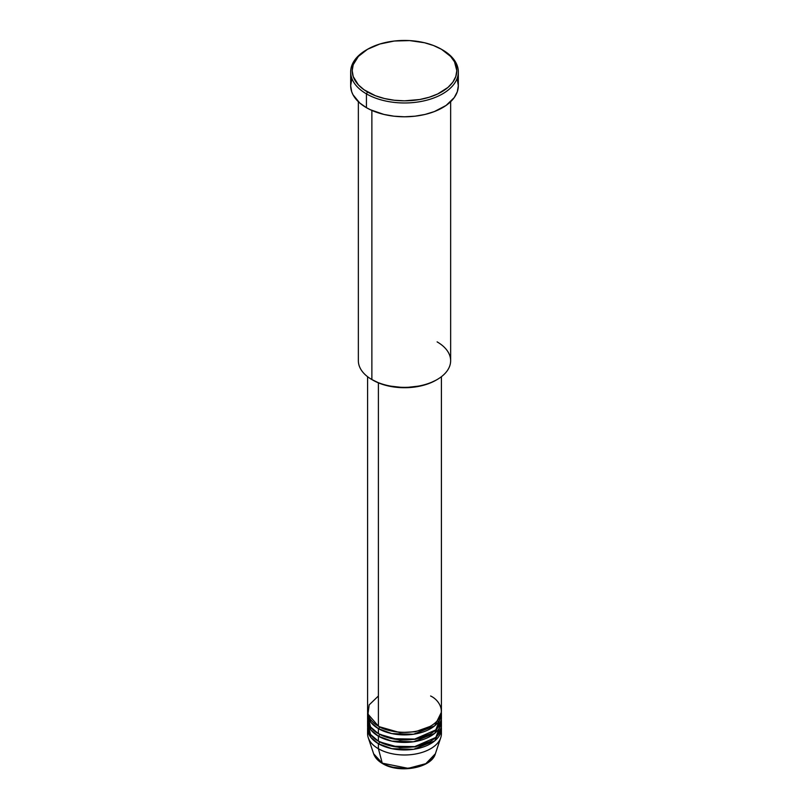 <?xml version="1.0" encoding="UTF-8"?>
<svg xmlns="http://www.w3.org/2000/svg" width="809" height="809" viewBox="0 0 809 809"><rect width="100%" height="100%" fill="white"/><g stroke="black" fill="none" stroke-linecap="round" stroke-linejoin="round"><path stroke-width="1.21" d="M441.158 731.164A36.911 21.307 180 0 1 440.743 737.707L435.373 753.766L425.827 763.666L408.201 768.348L382.263 763.16A1.537 0.89 120 0 0 382.546 763.565A1.537 0.89 -60 0 1 382.263 763.16A31.45 18.152 0 0 0 413.712 767.68A31.45 18.152 0 0 0 435.373 753.766C431.47 768.257 398.847 773.758 382.546 763.565C377.975 760.915 374.992 757.649 373.627 753.766A31.45 18.152 0 0 0 382.263 763.16L378.4 748.74L382.263 763.16L373.627 753.766L368.257 737.707A36.911 21.307 180 0 1 367.842 731.164M378.4 696.003L369.187 704.861L367.964 714.084L378.4 726.138A36.911 21.307 0 0 0 418.627 730.76A36.911 21.307 0 0 0 441.411 711.071L441.411 376.701M441.411 713.578A36.911 21.307 180 0 0 441.35 712.324L434.706 725.825L413.561 734.238L391.849 733.601L378.4 728.646A1.537 0.89 120 0 0 379.492 726.765L378.956 726.452L379.492 726.765A1.537 0.89 -60 0 1 378.4 728.646L370.835 722.316L367.65 712.324A36.911 21.307 180 0 0 367.589 713.578L367.589 718.604A36.911 21.307 0 0 0 378.4 733.672A36.911 21.307 0 0 0 418.627 738.293A36.911 21.307 0 0 0 441.411 718.604L441.411 713.578A36.911 21.307 180 0 1 418.627 733.267A36.911 21.307 180 0 1 378.4 728.646L378.4 733.672L378.4 728.646A36.911 21.307 180 0 1 367.589 713.578M367.842 716.086L370.502 726.897L378.4 733.672L392.294 738.718L414.754 739.072L435.798 729.9L441.158 716.086M441.411 721.112A36.911 21.307 180 0 0 441.35 719.858L434.706 733.359L413.561 741.772L391.849 741.135L378.4 736.18A1.537 0.89 120 0 0 379.492 734.299L378.956 733.985L379.492 734.299A1.537 0.89 -60 0 1 378.4 736.18L370.835 729.86L367.65 719.858A36.911 21.307 180 0 0 367.589 721.112L367.589 726.138A36.911 21.307 0 0 0 378.4 741.206A36.911 21.307 0 0 0 418.627 745.827A36.911 21.307 0 0 0 441.411 726.138L441.411 721.112A36.911 21.307 180 0 1 418.627 740.801A36.911 21.307 180 0 1 378.4 736.18L378.4 741.206L378.4 736.18A36.911 21.307 180 0 1 367.589 721.112M369.126 719.666L369.349 717.573M367.842 723.63L370.502 734.43L378.4 741.206L392.294 746.252L414.754 746.606L435.798 737.434L441.158 723.63M441.411 728.646A36.911 21.307 180 0 0 441.35 727.392L434.706 740.892L413.561 749.306L391.849 748.669L378.4 743.714A1.537 0.89 120 0 0 379.492 741.833L378.956 741.519L379.492 741.833A1.537 0.89 -60 0 1 378.4 743.714L370.835 737.393L367.65 727.392A36.911 21.307 180 0 0 367.589 728.646L367.589 733.672A36.911 21.307 0 0 0 378.4 748.74A36.911 21.307 0 0 0 418.627 753.361A36.911 21.307 0 0 0 441.411 733.672L441.411 728.646A36.911 21.307 180 0 1 418.627 748.335A36.911 21.307 180 0 1 378.4 743.714L378.4 748.74L378.4 743.714A36.911 21.307 180 0 1 367.589 728.646M437.123 341.883A46.143 26.636 180 0 1 437.123 379.552A46.143 26.636 180 0 1 371.877 379.552L372.959 380.179A44.596 25.746 0 0 0 436.041 380.179L429.276 383.385L421.57 385.762L404.5 387.723L387.43 385.762L379.724 383.385L371.877 379.552A46.143 26.636 0 0 0 422.156 385.327A46.143 26.636 0 0 0 450.643 360.713L450.643 101.712M367.529 49.288L366.437 49.925A53.829 31.076 0 0 0 366.437 93.874L367.529 91.983A52.292 30.186 180 0 1 367.529 49.288A52.292 30.186 180 0 1 441.471 49.288L433.553 45.537L424.513 42.746L409.627 40.592L394.296 41.026L379.846 44.02L367.529 49.288L358.387 56.408L353.209 64.75L352.208 70.636L353.209 76.531L358.387 84.874L364.08 89.789L375.447 95.745L384.487 98.536L394.296 100.245L404.5 100.832L419.679 99.527L429.154 97.262L437.669 93.975L447.974 87.412L452.807 82.194L455.791 76.531L456.792 70.636L454.537 61.878L450.613 56.408L441.471 49.288A52.292 30.186 180 0 1 441.471 91.983A52.292 30.186 180 0 1 367.529 91.983L366.437 93.874A53.829 31.076 0 0 0 442.563 93.874A53.829 31.076 0 0 0 442.563 49.925A53.829 31.076 0 0 0 442.563 49.915A53.829 31.076 180 0 1 458.329 71.9A53.829 31.076 180 0 1 425.099 100.609A53.829 31.076 180 0 1 366.437 93.874L366.437 107.688A53.829 31.076 0 0 0 425.099 114.423A53.829 31.076 0 0 0 458.329 85.714L457.297 91.771L454.233 97.606L446.113 105.423L434.403 111.551L425.099 114.423L414.997 116.193L404.5 116.789L394.003 116.193L383.901 114.423L370.35 109.731L366.437 107.688L366.437 93.874A53.829 31.076 180 0 1 350.671 71.9A53.829 31.076 180 0 1 366.993 49.602M378.4 382.849L378.4 726.138L378.4 382.849M371.877 110.428L371.877 379.552L371.877 110.428M440.743 737.707A36.911 21.307 180 0 1 415.32 754.049A36.911 21.307 180 0 1 378.4 748.74A36.911 21.307 180 0 1 368.257 737.707M393.032 767.235L404.5 768.55L415.968 767.235M350.671 71.9L350.671 85.714A53.829 31.076 0 0 0 366.437 107.688L359.742 102.976L352.987 94.734L351.703 91.771L350.671 85.714L351.703 79.646M457.297 79.646L458.329 85.714L458.329 71.9M358.357 101.712L358.357 360.713A46.143 26.636 0 0 0 371.877 379.552L371.877 379.552M367.589 376.701L367.589 711.071A36.911 21.307 0 0 0 378.4 726.138C384.983 731.154 410.921 737.08 430.6 726.138C449.561 714.782 439.287 699.805 430.6 696.003M379.492 741.833L399.798 747.637L415.31 746.838L430.044 741.519L415.31 746.838L399.798 747.637L379.492 741.833M379.492 734.299L399.798 740.104L415.31 739.305L430.044 733.985L415.31 739.305L399.798 740.104L379.492 734.299M379.492 726.765L399.798 732.57L415.31 731.771L430.044 726.452L415.31 731.771L399.798 732.57L379.492 726.765M437.123 379.552L436.041 380.179M442.563 49.925L441.471 49.288M438.458 721.921L437.598 720.495"/></g></svg>
